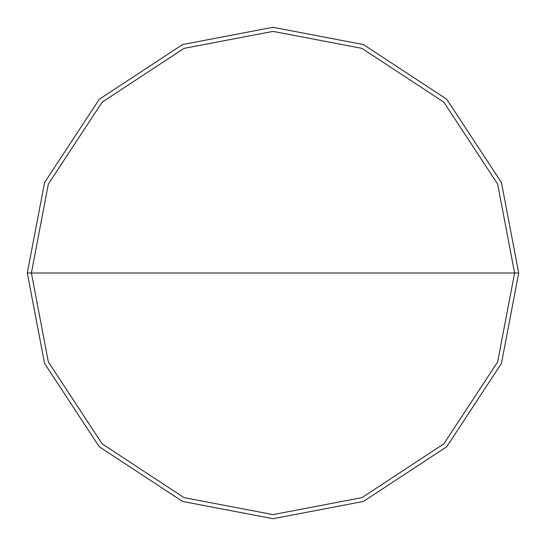 <?xml version="1.0" encoding="UTF-8"?>
<svg xmlns="http://www.w3.org/2000/svg" width="546" height="546" viewBox="0 0 546 546"><rect width="100%" height="100%" fill="white"/><g stroke="black" fill="none" stroke-linecap="round" stroke-linejoin="round"><path stroke-width="0.82" d="M31.395 273L48.355 184.063L102.157 102.157L184.063 48.355L273 31.395L361.937 48.355L443.843 102.157L497.645 184.063L514.605 273L31.395 273L48.355 361.937L102.157 443.843L184.063 497.645L273 514.605L361.937 497.645L443.843 443.843L497.645 361.937L514.605 273L518.7 273L501.446 363.438L446.737 446.737L363.438 501.446L273 518.7L182.562 501.446L99.263 446.737L44.554 363.438L27.3 273L44.554 363.438L99.263 446.737L182.562 501.446L273 518.7L363.438 501.446L446.737 446.737L501.446 363.438L518.7 273L501.446 182.562L446.737 99.263L363.438 44.554L273 27.3L182.562 44.554L99.263 99.263L44.554 182.562L27.3 273L514.605 273L497.645 361.937L443.843 443.843L361.937 497.645L273 514.605L184.063 497.645L102.157 443.843L48.355 361.937L31.395 273L27.3 273L44.554 182.562L99.263 99.263L182.562 44.554L273 27.3L363.438 44.554L446.737 99.263L501.446 182.562L518.7 273L514.605 273L497.645 184.063L443.843 102.157L361.937 48.355L273 31.395L184.063 48.355L102.157 102.157L48.355 184.063L31.395 273"/></g></svg>
